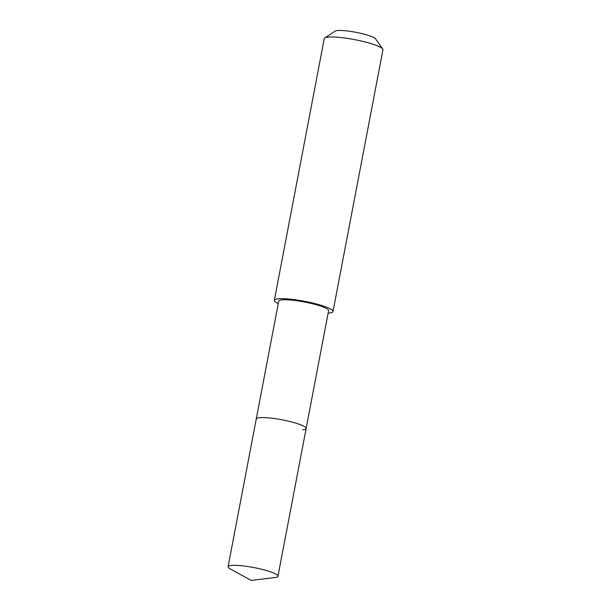 <?xml version="1.0" encoding="UTF-8"?>
<svg xmlns="http://www.w3.org/2000/svg" width="611" height="611" viewBox="0 0 611 611"><rect width="100%" height="100%" fill="white"/><g stroke="black" fill="none" stroke-linecap="round" stroke-linejoin="round"><path stroke-width="0.92" d="M231.523 565.419A25.387 4.017 10.8 0 1 259.942 568.849A25.387 4.017 10.8 0 1 277.952 576.242A25.387 4.017 10.8 0 1 275.072 577.494L251.304 580.45L230.286 568.948A25.387 4.017 10.8 0 1 228.071 566.733A25.387 4.017 10.8 0 1 231.523 565.419M228.071 566.733L278.731 301.177A25.387 4.017 -169.2 0 1 282.175 299.864A25.387 4.017 -169.2 0 1 310.602 303.293A25.387 4.017 -169.2 0 1 328.603 310.686L306.134 428.502A25.387 4.017 -169.2 0 0 288.125 421.101A25.387 4.017 -169.2 0 0 259.706 417.672A25.387 4.017 -169.2 0 0 256.253 418.986A25.387 4.017 10.8 0 1 259.706 417.672A25.387 4.017 10.8 0 1 288.125 421.101A25.387 4.017 10.8 0 1 306.134 428.502A25.387 4.017 10.8 0 1 302.682 429.808M278.265 303.621A29.87 4.728 10.8 0 1 274.331 300.337A29.87 4.728 10.8 0 1 278.387 298.794A29.87 4.728 10.8 0 1 311.824 302.827A29.87 4.728 10.8 0 1 333.01 311.526A29.87 4.728 10.8 0 1 328.955 313.069A29.87 4.728 10.8 0 1 328.138 313.13M333.01 311.526L382.929 49.835A29.87 4.728 -169.2 0 0 382.692 49.017A29.87 4.728 -169.2 0 0 359.451 40.616A29.87 4.728 -169.2 0 0 328.306 37.095A29.87 4.728 -169.2 0 0 324.769 37.974A29.87 4.728 -169.2 0 0 324.25 38.646L274.331 300.337M382.692 49.017L375.62 38.898A20.904 3.307 -169.2 0 0 359.352 33.017A20.904 3.307 -169.2 0 0 337.547 30.55A20.904 3.307 -169.2 0 0 335.072 31.161L324.769 37.974M306.134 428.502L277.952 576.242"/></g></svg>
